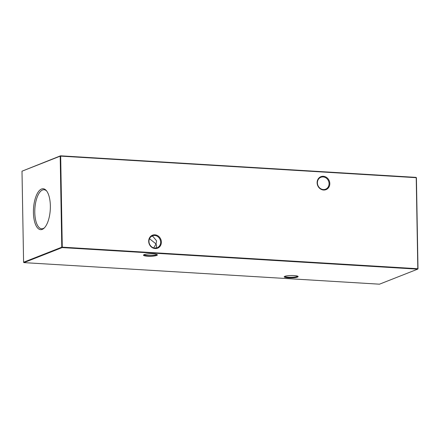 <?xml version="1.0" encoding="UTF-8"?>
<svg xmlns="http://www.w3.org/2000/svg" width="440" height="440" viewBox="0 0 440 440"><rect width="100%" height="100%" fill="white"/><g stroke="black" fill="none" stroke-linecap="round" stroke-linejoin="round"><path stroke-width="0.66" d="M148.693 241.307A6.969 6.243 -111.5 0 1 154.919 234.828A6.969 6.243 -111.5 0 1 161.381 242.077A6.969 6.243 -111.5 0 1 155.155 248.556A6.969 6.243 -111.5 0 1 148.693 241.307M160.639 242.138A6.408 5.742 68.5 0 0 152.46 235.818A6.408 5.742 68.5 0 0 148.968 241.428A6.408 5.742 68.5 0 0 157.152 247.748A6.408 5.742 68.5 0 0 160.639 242.138M317.119 182.771A6.969 6.243 -111.5 0 1 323.345 176.292A6.969 6.243 -111.5 0 1 329.808 183.541A6.969 6.243 -111.5 0 1 323.582 190.02A6.969 6.243 -111.5 0 1 317.119 182.771M329.065 183.601A6.408 5.742 68.5 0 0 320.887 177.281A6.408 5.742 68.5 0 0 317.4 182.892A6.408 5.742 68.5 0 0 325.578 189.211A6.408 5.742 68.5 0 0 329.065 183.601M144.078 254.672A6.969 1.194 -1 0 1 151.288 253.864A6.969 1.194 -1 0 1 157.284 254.733A6.969 1.194 -1 0 1 156.767 255.442A6.969 1.194 -1 0 1 148.374 256.234A6.969 1.194 -1 0 1 143.561 254.975A6.969 1.194 -1 0 1 144.078 254.672M144.023 254.7A6.408 1.095 179 0 0 147.763 255.552A6.408 1.095 179 0 0 156.25 254.865A6.408 1.095 179 0 0 156.811 254.474M284.834 276.326A6.969 1.194 -1 0 1 292.045 275.517A6.969 1.194 -1 0 1 298.034 276.386A6.969 1.194 -1 0 1 297.523 277.096A6.969 1.194 -1 0 1 289.13 277.888A6.969 1.194 -1 0 1 284.312 276.628A6.969 1.194 -1 0 1 284.834 276.326M284.779 276.353A6.408 1.095 179 0 0 288.519 277.206A6.408 1.095 179 0 0 297.006 276.518A6.408 1.095 179 0 0 297.561 276.128M151.503 236.319L152.763 236.231L156.585 240.851L156.057 243.941L149.507 238.716M153.731 247.896L156.057 243.941L156.679 246.103L155.876 248.072M50.358 205.865A20.493 8.399 -86.5 0 0 46.31 190.57A20.493 8.399 -86.5 0 0 37.593 192.962A20.493 8.399 -86.5 0 0 33.424 212.531A20.493 8.399 -86.5 0 0 44.022 228.223A20.493 8.399 -86.5 0 0 50.358 205.865M46.695 191.054A19.558 8.019 -86.5 0 0 44.16 189.739A19.558 8.019 -86.5 0 0 34.782 212.438A19.558 8.019 -86.5 0 0 41.789 228.784A19.558 8.019 -86.5 0 0 44.462 227.788M379.478 284.185L417.665 269.154L62.128 247.588L23.936 262.62L379.478 284.185M62.271 247.159L417.813 268.725L416.224 177.689L60.682 156.123L62.271 247.159L61.782 247.198L60.192 156.162L22 171.193L23.59 262.229L61.782 247.198L62.128 247.588L62.271 247.159M22 171.193L60.522 155.815L416.064 177.381L416.411 177.771L418 268.807L417.665 269.154L418 268.807M60.522 155.815L60.192 156.162L60.682 156.123L60.522 155.815M416.411 177.771L416.064 177.381M23.59 262.229L23.936 262.62"/></g></svg>
